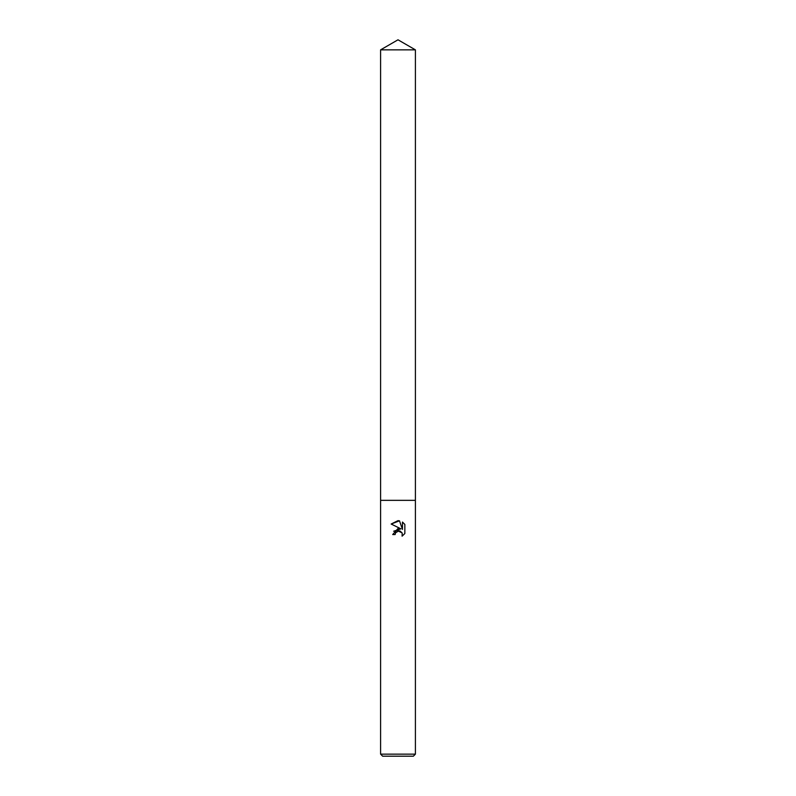 <?xml version="1.0" encoding="UTF-8"?>
<svg xmlns="http://www.w3.org/2000/svg" width="796" height="796" viewBox="0 0 796 796"><rect width="100%" height="100%" fill="white"/><g stroke="black" fill="none" stroke-linecap="round" stroke-linejoin="round"><path stroke-width="1.19" d="M399.483 520.813L391.164 524.027L398 520.654L399.483 520.813L402.468 529.41L402.468 522.047L404.846 524.445L404.846 533.529L402.089 536.166L402.199 533.111L400.209 531.121L398.796 530.842L395.512 532.872L395.124 534.544L392.707 534.544L398 528.484L400.935 528.842L391.154 524.027M398 754.15L415.403 754.15L415.403 49.849L380.597 49.849L380.597 500.346L415.403 500.346L380.597 500.346L380.597 754.15L398 754.15M380.597 754.15L382.647 756.2L413.353 756.2L415.403 754.15M395.124 534.544L395.373 533.191M402.089 536.166L404.846 533.529M400.935 528.842L393.652 531.24M395.512 532.872L397.891 530.952M398 530.932L402.099 532.882M404.846 524.445L402.468 522.047M380.597 49.849L398 39.8L415.403 49.849"/></g></svg>
